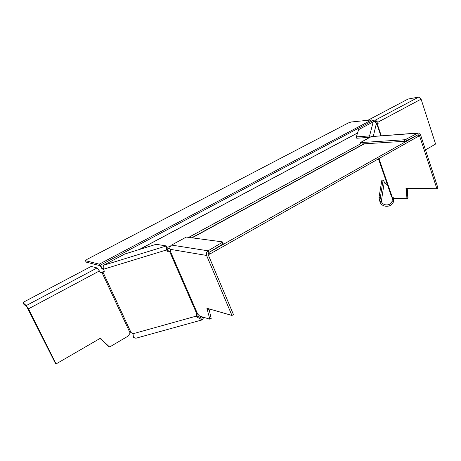 <?xml version="1.0" encoding="UTF-8"?>
<svg xmlns="http://www.w3.org/2000/svg" width="461" height="461" viewBox="0 0 461 461"><rect width="100%" height="100%" fill="white"/><g stroke="black" fill="none" stroke-linecap="round" stroke-linejoin="round"><path stroke-width="0.69" d="M169.879 248.22L167.13 249.067M103.858 269.426L102.181 268.999L102.348 268.383L103.535 268.671M86.132 262.102L99.945 265.663L102.181 268.999M86.144 262.13L85.469 260.69L87.037 259.359L348.355 122.937L351.224 121.986L371.652 119.918L373.727 121.779M85.469 260.69L99.248 264.165L100.279 265.219L372.834 120.603M102.348 268.383L100.279 265.219M208.02 253.959L209.525 254.207L418.617 136.191L418.127 134.687L419.412 135.39L436.872 188.705L437.95 188.042L420.524 134.762L418.49 132.958L417.631 133.183L418.127 134.687L406.55 140.749L406.049 139.239L417.631 133.183L371.312 136.606L418.213 132.981M209.525 254.207L208.81 252.513L418.127 134.687M167.009 247.344L170.293 246.335M108.836 346.534L100.878 339.221L100.412 338.236M28.519 308.807L99.409 270.947L97.081 267.956L26.242 305.585L27.02 307.141L23.839 304.26L23.073 302.733L26.242 305.585L28.519 308.807L56.069 363.931L100.775 338.028L101.472 339.498L109.263 346.712L109.995 346.77L128.262 336.017L130.123 333.032L130.993 332.444L133.027 333.747L133.431 337.348L135.862 338.241L202.258 319.853L203.785 317.358M104.382 271.241L101.408 272.405L102.002 272.566L101.725 272.716L100.659 272.791L99.409 270.947M101.472 339.498L100.878 339.221M27.02 307.141L55.539 363.602L56.069 363.931M101.408 272.405L100.486 272.71M130.123 333.032L102.002 272.566L104.163 271.638L103.616 265.254L124.747 254.017L156.175 244.295L166.398 245.949L166.686 249.908L167.234 251.147L169.014 252.011L170.777 251.677L170.138 249.309C169.562 247.522 170.028 246.105 171.55 245.073L208.095 250.819L221.879 242.561L222.577 244.244L208.81 252.513L208.095 250.819C206.482 251.954 205.981 253.492 206.591 255.446L231.958 315.462L233.445 314.54L208.147 254.57L208.81 252.513M196.622 314.223L196.732 315.347L196.288 316.108L196.363 314.535L196.87 314.033L197.7 314.143L199.751 316.102L209.83 319.196L206.891 308.248L231.958 315.462M202.846 317.064L201.837 318.211L200.143 317.404L200.12 318.845L196.991 317.012L197.343 316.044L200.143 317.404M196.732 315.347L197.343 316.044M103.616 265.254L166.398 245.949L167.746 250.496L169.521 251.36L170.835 250.98M207.559 309.792L208.994 308.928L211.144 318.338M221.879 242.561L222.271 241.846L186.279 237.069L171.55 245.073M222.577 244.244L223.147 243.61L222.461 241.967M97.081 267.956L91.186 266.412L24.012 301.892L23.073 302.733M196.991 317.012L196.288 316.108L133.027 333.747M200.12 318.845L202.258 319.853M391.464 196.49L394.391 198.391L406.925 198.691L406.423 189.753L405.957 188.365L436.872 188.705M407.23 188.382L407.835 198.086M407.478 189.114L406.423 189.753M356.307 136.9L369.578 135.897L370.056 137.286L356.779 138.254L356.307 136.9L358.629 129.639L373.197 121.894C374.701 121.56 375.767 122.079 376.395 123.45L377.144 125.3L377.738 124.741L378.176 123.283L377.288 123.364L376.937 122.332M392.801 197.354L392.046 197.585L391.706 196.743M383.195 179.894L381.817 180.435L379 197.475L379.933 201.751C381.748 207.923 392.092 207.738 393.51 201.48L392.075 201.117L392.046 197.585M393.642 197.902L393.51 201.48M392.075 201.117C390.963 206.073 382.768 206.223 381.328 201.33L380.394 197.054L379 197.475M381.817 180.435L383.206 179.888L384.307 182.06L387.574 185.218M377.738 124.741L376.873 124.822L377.288 123.364M425.474 149.894L435.582 144.034L421.089 99.138L418.715 97.075L408.066 99.046L367.809 120.309M372.609 120.356L375.438 120.067L377.824 122.246L378.176 123.283M373.583 121.589L375.882 121.364L376.942 122.326M372.183 136.387L369.578 135.897L373.197 121.894M404.856 141.273L360.698 144.039L360.208 142.633L404.349 139.764L404.856 141.273L406.55 140.749M371.312 136.606L360.208 142.633M406.049 139.239L404.349 139.764M383.12 180.038L380.394 197.054M371.652 119.918L99.248 264.165M86.282 262.211L85.608 260.77M192.128 237.847L364.432 143.803M191.764 237.801L363.988 143.832M360.623 143.82L188.653 237.386M139.539 249.441L357.552 133.01M109.263 346.712L108.658 346.424M130.993 332.444L102.987 272.151M103.742 269.172L166.686 249.908M169.74 251.792L196.87 314.033M197.7 314.143L170.495 251.677L170.887 251.464M170.138 249.309L206.591 255.446M211.276 318.032L209.859 318.897M169.014 252.011L169.521 251.36M167.746 250.496L167.234 251.147M104.301 271.264L103.679 271.944M101.725 272.716L101.132 272.555M408.094 197.74L407.046 198.38M392.202 196.968L378.954 158.578M418.375 135.459L419.412 135.39M373.306 136.306L376.395 123.45M377.202 125.121L380.832 135.747M393.688 198.161L392.23 198.391M384.307 182.06L381.328 201.33L379.933 201.751M381.264 135.718L377.553 124.839L376.908 124.902M377.824 122.246L421.089 99.138M375.438 120.067L418.715 97.075M364.282 143.815L192.007 237.83M357.575 132.941L139.228 249.539M108.761 346.499L109.366 346.793M211.247 318.332L209.83 319.196M23.822 304.237L23.062 302.71M406.925 198.691L407.973 198.051M392.121 200.915L392.294 199.452M378.469 158.855L391.487 196.553"/></g></svg>
